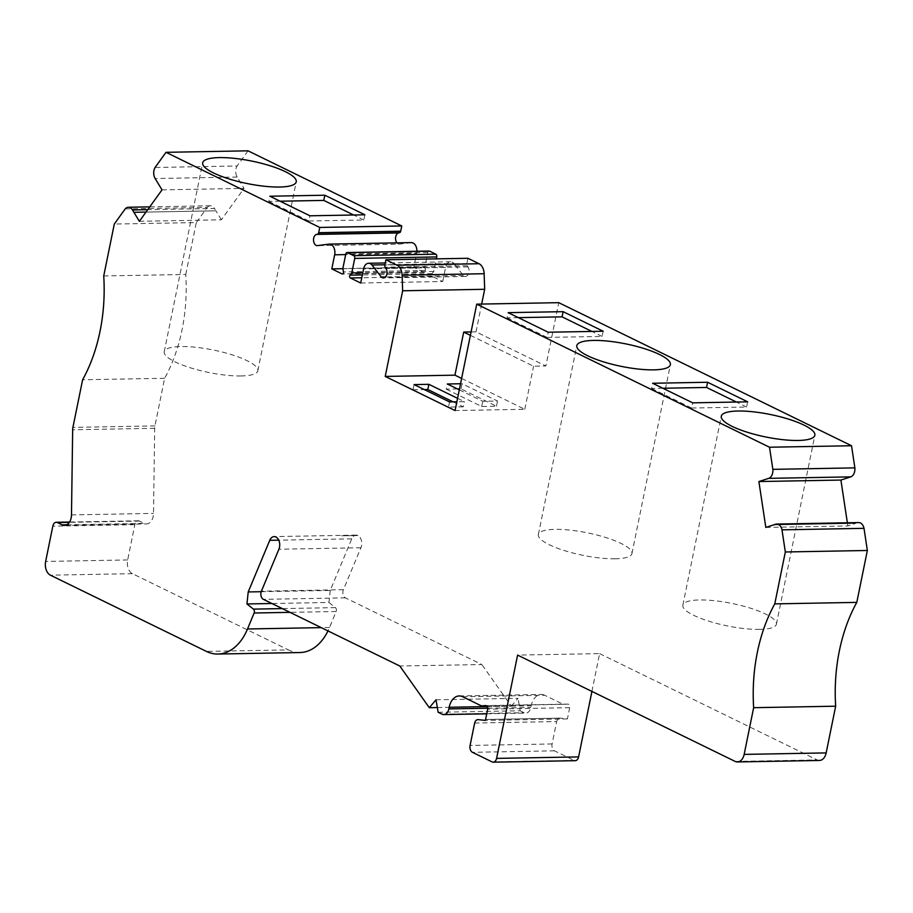 <?xml version="1.0" encoding="UTF-8"?>
<svg xmlns="http://www.w3.org/2000/svg" width="913" height="913" viewBox="0 0 913 913"><rect width="100%" height="100%" fill="white"/><g stroke="black" fill="none" stroke-linecap="round" stroke-linejoin="round"><path stroke-width="0.68" stroke-dasharray="4.57 3.42" d="M459.307 389.84L482.772 401.309L497.528 401.047L462.081 383.722L460.54 383.745M461.624 378.427L524.804 409.298L455.085 410.565M457.573 398.353L464.318 401.64L456.877 401.777M470.389 335.345L533.569 366.216L545.871 365.987L558.756 302.671M471.085 331.944L476.015 331.853L545.871 365.987M524.804 409.298L533.569 366.216M591.921 691.426L599.613 653.617L517.603 655.1M261.198 591.704L330.232 590.449L351.767 538.841A8.183 5.398 89 0 1 356.196 535.109A8.183 5.398 89 0 1 357.93 535.509L357.93 535.509A8.183 5.398 89 0 1 360.92 547.743L343.402 589.695A5.455 3.595 -91 0 0 345.399 597.855L481.836 664.527L399.826 666.022M575.258 760.677A5.455 3.595 89 0 1 574.106 760.415L492.084 761.899M474.646 723.039L556.668 721.555L552.103 743.958A5.455 3.595 89 0 0 554.488 750.828L574.106 760.415M556.668 721.555A5.455 3.595 89 0 1 559.92 718.132A5.455 3.595 89 0 1 560.16 718.132L485.579 719.49L559.92 718.132M462.663 696.745L544.684 695.25L563.31 704.345L567.886 704.106A2.728 1.803 89 0 1 567.932 704.106A2.728 1.803 89 0 1 569.701 707.666L567.418 718.908L560.16 718.132M567.418 718.908L485.396 720.403M563.31 704.345L486.538 705.749M330.232 590.449L328.954 602.466L271.88 603.504M328.954 602.466L335.425 607.624A2.728 1.803 89 0 1 336.132 611.505L329.525 627.482A54.563 35.984 89 0 1 327.984 630.917M299.943 652.544A54.563 35.984 89 0 1 288.382 649.896L206.372 651.391M66.775 524.792L144.197 523.389L139.461 521.072A5.604 3.698 -91 0 0 138.274 520.798A5.604 3.698 -91 0 0 134.839 524.678L127.672 559.943A10.91 7.201 -91 0 0 132.442 573.684L288.382 649.896M103.728 275.954L185.75 274.471A141.869 93.571 89 0 1 164.625 378.279L154.936 425.903A8.765 5.775 -91 0 0 154.685 428.288L153.51 513.403A10.91 7.201 -91 0 1 146.502 523.914A10.91 7.201 -91 0 1 144.197 523.389M164.625 378.279L82.615 379.774M185.75 274.471L196.306 222.567L114.296 224.05M125.218 208.894L207.24 207.399L196.306 222.567M207.24 207.399A8.183 5.398 89 0 1 210.401 205.767A8.183 5.398 89 0 1 214.509 208.461L147.735 209.682M162.012 189.87L244.033 188.386L237.163 177.042A8.183 5.398 89 0 1 237.106 165.995L155.084 167.478M248.039 150.828L237.106 165.995M411.238 242.607L399.107 244.159L317.096 245.654M399.107 244.159A5.672 3.743 89 0 1 396.927 242.869M416.91 251.269A8.183 5.398 89 0 1 416.67 253.312L345.673 254.601M429.133 251.041A2.18 1.438 89 0 0 427.798 252.559L424.842 267.087L425.492 270.465A1.632 1.084 89 0 1 424.134 272.451L413.806 267.406L416.67 253.312M424.842 267.087L342.832 268.582M360.703 283.019L442.714 281.524L432.397 276.479A1.632 1.084 89 0 1 432.02 273.649L433.789 271.458L436.357 258.858M433.789 271.458L362.792 272.747M442.714 281.524L445.578 267.441A8.183 5.398 89 0 1 450.6 261.78A8.183 5.398 89 0 1 454.001 263.503L384.898 264.77M467.924 258.288L466.863 263.526A2.18 1.438 89 0 0 467.239 265.74L467.992 266.87A5.672 3.743 89 0 1 468.791 272.987A5.672 3.743 89 0 1 465.425 276.445A5.672 3.743 89 0 1 463.359 275.555L454.001 263.503M463.359 275.555L385.434 276.97M467.992 266.87L385.971 268.365M476.015 331.853L481.665 304.075M765.824 527.429L847.835 525.945L855.629 523.411L773.608 524.907L855.629 523.411L857.661 522.75A8.183 5.398 89 0 1 858.722 522.578M819.486 760.461A10.91 7.201 89 0 1 817.169 759.924L735.159 761.419M599.613 653.617L817.169 759.924M847.367 522.784L847.835 525.945M342.854 268.696L413.806 267.406M139.358 221.3L221.368 219.805L244.033 188.386M221.368 219.805L215.924 210.812L146 212.09L215.924 210.812L214.509 208.461M437.35 707.552L511.314 706.206L481.836 664.527M436.015 699.803L518.036 698.319L511.314 706.206M438.172 712.277L520.182 710.782L518.036 698.319M544.684 695.25A16.366 10.796 -91 0 0 541.215 694.451A16.366 10.796 -91 0 0 531.195 705.772L530.852 707.438A8.183 5.398 89 0 1 525.842 713.099A8.183 5.398 89 0 1 524.108 712.699L520.182 710.782M241.135 375.962A47.75 11.47 -168.5 0 1 190.201 367.734A47.75 11.47 -168.5 0 1 164.237 351.733A47.75 11.47 -168.5 0 1 213.311 350.01A47.75 11.47 -168.5 0 1 257.808 370.769A47.75 11.47 -168.5 0 1 241.135 375.962M615.271 558.79A47.75 11.47 -168.5 0 1 564.325 550.562A47.75 11.47 -168.5 0 1 538.373 534.55A47.75 11.47 -168.5 0 1 587.447 532.838A47.75 11.47 -168.5 0 1 631.944 553.586A47.75 11.47 -168.5 0 1 615.271 558.79M759.753 629.388A47.75 11.47 -168.5 0 1 708.819 621.171A47.75 11.47 -168.5 0 1 682.856 605.159A47.75 11.47 -168.5 0 1 731.929 603.436A47.75 11.47 -168.5 0 1 776.427 624.195A47.75 11.47 -168.5 0 1 759.753 629.388M280.097 201.202L268.833 201.408L269.894 196.227M268.833 201.408L308.891 220.992L309.941 215.799M308.891 220.992L363.842 219.987L364.892 214.795M363.842 219.987L353.639 215M518.367 317.644L507.103 317.85L508.164 312.657M507.103 317.85L547.161 337.422L548.222 332.229M547.161 337.422L602.112 336.418L603.173 331.236M602.112 336.418L591.909 331.442M662.849 388.253L651.597 388.459L652.647 383.266M651.597 388.459L691.643 408.031L692.705 402.838M691.643 408.031L746.594 407.027L747.656 401.834M746.594 407.027L736.392 402.04M453.053 401.846L463.256 406.833L464.318 401.64M463.256 406.833L448.5 407.107L449.55 401.914M448.5 407.107L413.053 389.783L414.103 384.59M413.053 389.783L424.305 389.577M457.527 388.972L446.263 389.178L447.324 383.985M446.263 389.178L481.71 406.502L496.478 406.228L461.031 388.915L459.49 388.938M461.031 388.915L462.081 383.722M481.71 406.502L482.772 401.309M496.478 406.228L497.528 401.047M357.93 535.509L341.53 535.805L357.93 535.509M554.488 750.828L472.478 752.323M552.103 743.958L470.092 745.442M569.701 707.666L487.679 709.161M567.886 704.106L485.956 705.589M343.402 589.695L261.392 591.19M345.399 597.855L263.389 599.35M360.92 547.743L278.899 549.238M351.767 538.841L278.739 540.165M335.425 607.624L282.288 608.594M336.132 611.505L289.98 612.349M329.525 627.482L321.273 627.63M132.442 573.684L50.42 575.179M127.672 559.943L45.65 561.438M134.839 524.678L52.828 526.162M139.461 521.072L69.377 522.339M154.936 425.903L72.914 427.398M154.685 428.288L72.663 429.783M237.163 177.042L155.153 178.526M425.492 270.465L343.471 271.948M424.134 272.451L342.809 273.923M427.798 252.559L345.787 254.042M432.02 273.649L362.347 274.916M432.397 276.479L361.765 277.769M445.578 267.441L363.568 268.924M467.239 265.74L385.218 267.235M466.863 263.526L384.841 265.021M857.661 522.75L775.651 524.245M71.488 514.898L153.51 513.403M442.097 714.194L524.108 712.699M487.759 708.214L530.852 707.438M487.325 706.571L531.195 705.772M567.932 704.106L485.91 705.589M356.196 535.109L274.174 536.604M138.274 520.798L69.571 522.042M210.401 205.767L149.766 206.863M424.477 272.531L342.466 274.014M450.6 261.78L385.263 262.967M465.425 276.445L383.403 277.94M486.743 713.806L525.842 713.099M459.205 695.946L541.215 694.451M64.492 525.409L146.502 523.914M257.808 370.769L296.246 181.835M164.237 351.733L202.675 162.799M631.944 553.586L670.382 364.664M538.373 534.55L576.811 345.616M776.427 624.195L814.864 435.261M682.856 605.159L721.293 416.225"/><path stroke-width="1.37" d="M460.54 383.745L447.324 383.985L459.307 389.84M851.521 445.738L854.876 467.878L772.855 469.362L769.511 447.233L851.521 445.738L558.756 302.671L476.734 304.155L455.085 410.565L385.229 376.43L454.948 375.163L461.624 378.427M456.877 401.777L449.55 401.914L414.103 384.59L428.87 384.327L457.573 398.353M454.948 375.163L463.713 332.081L470.389 335.345M463.713 332.081L471.085 331.944M477.91 719.615L478.15 719.627A5.455 3.595 -91 0 0 477.91 719.615A5.455 3.595 -91 0 0 474.646 723.039L470.092 745.442A5.455 3.595 -91 0 0 472.478 752.323L492.084 761.899A5.455 3.595 -91 0 0 493.237 762.172L575.258 760.677A5.455 3.595 89 0 0 578.602 756.9L591.921 691.426M864.006 528.342L781.985 529.837A8.183 5.398 -91 0 0 776.712 524.062L858.722 522.578A8.183 5.398 89 0 1 864.006 528.342L867.35 550.482L856.793 602.386L774.772 603.881A141.869 93.571 -91 0 0 753.647 707.689L835.669 706.194L826.162 752.905A10.91 7.201 89 0 1 819.486 760.461L737.464 761.944A10.91 7.201 -91 0 1 735.159 761.419L517.603 655.1L496.581 758.395A5.455 3.595 -91 0 1 493.237 762.172M478.15 719.627L485.396 720.403L487.679 709.161A2.728 1.803 -91 0 0 485.91 705.589A2.728 1.803 -91 0 0 485.876 705.589L481.299 705.84L462.663 696.745A16.366 10.796 -91 0 0 459.205 695.946A16.366 10.796 -91 0 0 449.173 707.267L448.842 708.922A8.183 5.398 89 0 1 443.821 714.594A8.183 5.398 89 0 1 442.097 714.194L438.172 712.277L436.015 699.803L429.304 707.701L399.826 666.022L263.389 599.35A5.455 3.595 89 0 1 261.392 591.19L278.899 549.238A8.183 5.398 89 0 0 279.013 540.827A8.183 5.398 89 0 0 274.174 536.604A8.183 5.398 89 0 0 269.746 540.336L248.21 591.944L246.944 603.95L253.415 609.119A2.728 1.803 89 0 1 254.122 613L247.514 628.977A54.563 35.984 89 0 1 217.922 654.039A54.563 35.984 89 0 1 206.372 651.391L50.42 575.179A10.91 7.201 -91 0 1 45.65 561.438L52.828 526.162A5.604 3.698 -91 0 1 56.252 522.293A5.604 3.698 -91 0 1 57.439 522.556L62.175 524.872A10.91 7.201 -91 0 0 64.492 525.409A10.91 7.201 -91 0 0 71.488 514.898L72.663 429.783A8.765 5.775 -91 0 1 72.914 427.398L82.615 379.774A141.869 93.571 89 0 0 103.728 275.954L114.296 224.05L125.218 208.894A8.183 5.398 -91 0 1 128.391 207.251A8.183 5.398 -91 0 1 132.488 209.956L139.358 221.3L162.012 189.87L155.153 178.526A8.183 5.398 -91 0 1 155.084 167.478L166.018 152.323L319.744 227.44L318.683 232.689A2.18 1.438 -91 0 1 317.553 234.162L316.514 234.413A5.672 3.743 -91 0 0 313.524 240.347A5.672 3.743 -91 0 0 317.096 245.654L329.216 244.102A8.183 5.398 -91 0 1 329.353 244.102A8.183 5.398 -91 0 1 334.66 254.807L331.796 268.89L342.113 273.934A1.632 1.084 -91 0 0 343.471 271.948L342.832 268.582L345.787 254.042A2.18 1.438 -91 0 1 347.123 252.536A2.18 1.438 -91 0 1 347.579 252.639L353.776 255.674A2.18 1.438 -91 0 1 354.735 258.425L351.779 272.953L349.999 275.144A1.632 1.084 -91 0 0 350.375 277.974L360.703 283.019L363.568 268.924A8.183 5.398 -91 0 1 368.578 263.264A8.183 5.398 -91 0 1 371.979 264.998L381.337 277.05A5.672 3.743 -91 0 0 383.403 277.94A5.672 3.743 -91 0 0 386.77 274.471A5.672 3.743 -91 0 0 385.971 268.365L385.218 267.235A2.18 1.438 -91 0 1 384.841 265.021L385.914 259.771L397.052 265.215A10.91 7.201 89 0 1 402.131 275.212L402.656 290.779L484.666 289.295L484.141 273.717A10.91 7.201 89 0 0 479.063 263.731L397.052 265.215M486.538 705.749L481.299 705.84M261.198 591.704L248.21 591.944M271.88 603.504L246.944 603.95M327.984 630.917A54.563 35.984 89 0 1 299.943 652.544L217.922 654.039M396.927 242.869A5.672 3.743 89 0 1 395.637 237.083A5.672 3.743 89 0 1 398.525 232.929L399.563 232.678A2.18 1.438 89 0 0 400.693 231.194L401.766 225.956L248.039 150.828L166.018 152.323M401.766 225.956L319.744 227.44M398.525 232.929L316.514 234.413M416.91 251.269A8.183 5.398 89 0 0 411.364 242.607A8.183 5.398 89 0 0 411.238 242.607L329.479 244.102M347.123 252.536L429.133 251.041A2.18 1.438 89 0 1 429.601 251.155L347.579 252.639M436.357 258.858L436.745 256.93A2.18 1.438 89 0 0 435.798 254.179L429.601 251.155M362.792 272.747L351.779 272.953M384.898 264.77L371.979 264.998M385.434 276.97L381.337 277.05M479.063 263.731L467.924 258.288L385.914 259.771M481.665 304.075L484.666 289.295M385.229 376.43L402.656 290.779M776.712 524.062A8.183 5.398 -91 0 0 775.651 524.245L765.824 527.429L758.886 481.55L768.712 478.355A8.183 5.398 -91 0 0 772.855 469.362M854.876 467.878A8.183 5.398 89 0 1 850.733 476.871L840.907 480.055L847.367 522.784M867.35 550.482L785.328 551.977L781.985 529.837M785.328 551.977L774.772 603.881M835.669 706.194A141.869 93.571 89 0 1 856.793 602.386M753.647 707.689L744.152 754.4A10.91 7.201 -91 0 1 737.464 761.944M476.734 304.155L769.511 447.233M133.914 212.307L146 212.078L133.914 212.307M758.886 481.55L840.907 480.055M331.796 268.89L342.854 268.696M707.598 382.262L652.647 383.266L692.705 402.838L747.656 401.834L707.598 382.262L706.548 387.454L662.849 388.253M563.116 311.664L508.164 312.657L548.222 332.229L603.173 331.236L563.116 311.664L562.054 316.845L518.367 317.644M798.19 440.465A47.75 11.47 -168.5 0 1 747.256 432.237A47.75 11.47 -168.5 0 1 721.293 416.225A47.75 11.47 -168.5 0 1 770.367 414.502A47.75 11.47 -168.5 0 1 814.864 435.261A47.75 11.47 -168.5 0 1 798.19 440.465M653.708 369.856A47.75 11.47 -168.5 0 1 602.774 361.628A47.75 11.47 -168.5 0 1 576.811 345.616A47.75 11.47 -168.5 0 1 625.884 343.904A47.75 11.47 -168.5 0 1 670.382 364.664A47.75 11.47 -168.5 0 1 653.708 369.856M324.845 195.222L269.894 196.227L309.941 215.799L364.892 214.795L324.845 195.222L323.784 200.415L280.097 201.202M279.572 187.028A47.75 11.47 -168.5 0 1 228.638 178.8A47.75 11.47 -168.5 0 1 202.675 162.799A47.75 11.47 -168.5 0 1 251.748 161.076A47.75 11.47 -168.5 0 1 296.246 181.835A47.75 11.47 -168.5 0 1 279.572 187.028M429.304 707.701L437.35 707.552M353.639 215L323.784 200.415M591.909 331.442L562.054 316.845M736.392 402.04L706.548 387.454M424.305 389.577L427.809 389.52L428.87 384.327M427.809 389.52L453.053 401.846M459.49 388.938L457.527 388.972M578.602 756.9L496.581 758.395M278.739 540.165L269.746 540.336M282.288 608.594L253.415 609.119M289.98 612.349L254.122 613M321.273 627.63L247.514 628.977M69.377 522.339L57.439 522.556M147.735 209.682L132.488 209.956M400.693 231.194L318.683 232.689M399.563 232.678L317.553 234.162M345.673 254.601L334.66 254.807M342.809 273.923L342.113 273.934M435.798 254.179L353.776 255.674M436.745 256.93L354.735 258.425M362.347 274.916L349.999 275.144M361.765 277.769L350.375 277.974M402.131 275.212L484.141 273.717M850.733 476.871L768.712 478.355M826.162 752.905L744.152 754.4M62.175 524.872L66.775 524.792M448.842 708.922L487.759 708.214M449.173 707.267L487.325 706.571M69.571 522.042L56.252 522.293M149.766 206.863L128.391 207.251M411.364 242.607L329.353 244.102M385.263 262.967L368.578 263.264M443.821 714.594L486.743 713.806"/></g></svg>
